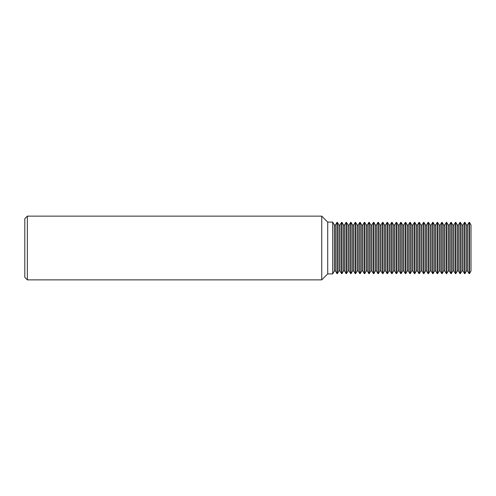<?xml version="1.0" encoding="UTF-8"?>
<svg xmlns="http://www.w3.org/2000/svg" width="496" height="496" viewBox="0 0 496 496"><rect width="100%" height="100%" fill="white"/><g stroke="black" fill="none" stroke-linecap="round" stroke-linejoin="round"><path stroke-width="0.74" d="M335.482 270.996L336.982 273.637L336.982 222.363L335.482 225.004L335.482 270.996L334.341 270.996L334.341 225.004L332.692 222.109L332.692 273.891L327.713 273.891L327.713 222.109L321.737 216.132L27.348 216.132L27.348 279.868L24.8 277.314L24.8 218.686L27.348 216.132M327.713 273.891L321.737 279.868L321.737 216.132M340.033 270.996L341.539 273.637L341.539 222.363L340.033 225.004L340.033 270.996L338.898 270.996L337.392 273.637L337.392 222.363L336.982 222.363M344.59 270.996L346.096 273.637L346.096 222.363L344.59 225.004L344.59 270.996L343.455 270.996L341.949 273.637L341.949 222.363L341.539 222.363M338.898 270.996L338.898 225.004L337.392 222.363M349.147 270.996L350.647 273.637L350.647 222.363L349.147 225.004L349.147 270.996L348.006 270.996L346.506 273.637L346.506 222.363L346.096 222.363M343.455 270.996L343.455 225.004L341.949 222.363M353.698 270.996L355.204 273.637L355.204 222.363L353.698 225.004L353.698 270.996L352.563 270.996L351.056 273.637L351.056 222.363L350.647 222.363M348.006 270.996L348.006 225.004L346.506 222.363M358.255 270.996L359.761 273.637L359.761 222.363L358.255 225.004L358.255 270.996L357.12 270.996L355.613 273.637L355.613 222.363L355.204 222.363M352.563 270.996L352.563 225.004L351.056 222.363M362.812 270.996L364.318 273.637L364.318 222.363L362.812 225.004L362.812 270.996L361.677 270.996L360.17 273.637L360.17 222.363L359.761 222.363M357.12 270.996L357.12 225.004L355.613 222.363M367.362 270.996L368.869 273.637L368.869 222.363L367.362 225.004L367.362 270.996L366.228 270.996L364.721 273.637L364.721 222.363L364.318 222.363M361.677 270.996L361.677 225.004L360.17 222.363M371.919 270.996L373.426 273.637L373.426 222.363L371.919 225.004L371.919 270.996L370.785 270.996L369.278 273.637L369.278 222.363L368.869 222.363M366.228 270.996L366.228 225.004L364.721 222.363M376.476 270.996L377.983 273.637L377.983 222.363L376.476 225.004L376.476 270.996L375.342 270.996L373.835 273.637L373.835 222.363L373.426 222.363M370.785 270.996L370.785 225.004L369.278 222.363M381.027 270.996L382.534 273.637L382.534 222.363L381.027 225.004L381.027 270.996L379.893 270.996L378.386 273.637L378.386 222.363L377.983 222.363M375.342 270.996L375.342 225.004L373.835 222.363M385.584 270.996L387.091 273.637L387.091 222.363L385.584 225.004L385.584 270.996L384.45 270.996L382.943 273.637L382.943 222.363L382.534 222.363M379.893 270.996L379.893 225.004L378.386 222.363M390.141 270.996L391.648 273.637L391.648 222.363L390.141 225.004L390.141 270.996L389.007 270.996L387.5 273.637L387.5 222.363L387.091 222.363M384.45 270.996L384.45 225.004L382.943 222.363M394.698 270.996L396.199 273.637L396.199 222.363L394.698 225.004L394.698 270.996L393.557 270.996L392.057 273.637L392.057 222.363L391.648 222.363M389.007 270.996L389.007 225.004L387.5 222.363M399.249 270.996L400.756 273.637L400.756 222.363L399.249 225.004L399.249 270.996L398.114 270.996L396.608 273.637L396.608 222.363L396.199 222.363M393.557 270.996L393.557 225.004L392.057 222.363M403.806 270.996L405.313 273.637L405.313 222.363L403.806 225.004L403.806 270.996L402.671 270.996L401.165 273.637L401.165 222.363L400.756 222.363M398.114 270.996L398.114 225.004L396.608 222.363M408.363 270.996L409.863 273.637L409.863 222.363L408.363 225.004L408.363 270.996L407.228 270.996L405.722 273.637L405.722 222.363L405.313 222.363M402.671 270.996L402.671 225.004L401.165 222.363M412.914 270.996L414.42 273.637L414.42 222.363L412.914 225.004L412.914 270.996L411.779 270.996L410.273 273.637L410.273 222.363L409.863 222.363M407.228 270.996L407.228 225.004L405.722 222.363M417.471 270.996L418.977 273.637L418.977 222.363L417.471 225.004L417.471 270.996L416.336 270.996L414.83 273.637L414.83 222.363L414.42 222.363M411.779 270.996L411.779 225.004L410.273 222.363M422.028 270.996L423.534 273.637L423.534 222.363L422.028 225.004L422.028 270.996L420.893 270.996L419.387 273.637L419.387 222.363L418.977 222.363M416.336 270.996L416.336 225.004L414.83 222.363M426.579 270.996L428.085 273.637L428.085 222.363L426.579 225.004L426.579 270.996L425.444 270.996L423.937 273.637L423.937 222.363L423.534 222.363M420.893 270.996L420.893 225.004L419.387 222.363M431.136 270.996L432.642 273.637L432.642 222.363L431.136 225.004L431.136 270.996L430.001 270.996L428.494 273.637L428.494 222.363L428.085 222.363M425.444 270.996L425.444 225.004L423.937 222.363M435.693 270.996L437.199 273.637L437.199 222.363L435.693 225.004L435.693 270.996L434.558 270.996L433.051 273.637L433.051 222.363L432.642 222.363M430.001 270.996L430.001 225.004L428.494 222.363M440.243 270.996L441.75 273.637L441.75 222.363L440.243 225.004L440.243 270.996L439.109 270.996L437.602 273.637L437.602 222.363L437.199 222.363M434.558 270.996L434.558 225.004L433.051 222.363M444.8 270.996L446.307 273.637L446.307 222.363L444.8 225.004L444.8 270.996L443.666 270.996L442.159 273.637L442.159 222.363L441.75 222.363M439.109 270.996L439.109 225.004L437.602 222.363M449.357 270.996L450.864 273.637L450.864 222.363L449.357 225.004L449.357 270.996L448.223 270.996L446.716 273.637L446.716 222.363L446.307 222.363M443.666 270.996L443.666 225.004L442.159 222.363M453.914 270.996L455.415 273.637L455.415 222.363L453.914 225.004L453.914 270.996L452.774 270.996L451.273 273.637L451.273 222.363L450.864 222.363M448.223 270.996L448.223 225.004L446.716 222.363M458.465 270.996L459.972 273.637L459.972 222.363L458.465 225.004L458.465 270.996L457.331 270.996L455.824 273.637L455.824 222.363L455.415 222.363M452.774 270.996L452.774 225.004L451.273 222.363M463.022 270.996L464.529 273.637L464.529 222.363L463.022 225.004L463.022 270.996L461.888 270.996L460.381 273.637L460.381 222.363L459.972 222.363M457.331 270.996L457.331 225.004L455.824 222.363M467.579 270.996L469.086 273.637L469.086 222.363L467.579 225.004L467.579 270.996L466.445 270.996L464.938 273.637L464.938 222.363L464.529 222.363M461.888 270.996L461.888 225.004L460.381 222.363M470.995 225.004L470.995 270.996L470.995 225.004L469.489 222.363L469.086 222.363M470.995 270.996L469.489 273.637L469.489 222.363M466.445 270.996L466.445 225.004L464.938 222.363M332.692 222.109L327.713 222.109M335.482 225.004L334.341 225.004M340.033 225.004L338.898 225.004M344.59 225.004L343.455 225.004M349.147 225.004L348.006 225.004M353.698 225.004L352.563 225.004M358.255 225.004L357.12 225.004M362.812 225.004L361.677 225.004M367.362 225.004L366.228 225.004M371.919 225.004L370.785 225.004M376.476 225.004L375.342 225.004M381.027 225.004L379.893 225.004M385.584 225.004L384.45 225.004M390.141 225.004L389.007 225.004M394.698 225.004L393.557 225.004M399.249 225.004L398.114 225.004M403.806 225.004L402.671 225.004M408.363 225.004L407.228 225.004M412.914 225.004L411.779 225.004M417.471 225.004L416.336 225.004M422.028 225.004L420.893 225.004M426.579 225.004L425.444 225.004M431.136 225.004L430.001 225.004M435.693 225.004L434.558 225.004M440.243 225.004L439.109 225.004M444.8 225.004L443.666 225.004M449.357 225.004L448.223 225.004M453.914 225.004L452.774 225.004M458.465 225.004L457.331 225.004M463.022 225.004L461.888 225.004M467.579 225.004L466.445 225.004M469.489 273.637L469.086 273.637M464.938 273.637L464.529 273.637M460.381 273.637L459.972 273.637M455.824 273.637L455.415 273.637M451.273 273.637L450.864 273.637M446.716 273.637L446.307 273.637M442.159 273.637L441.75 273.637M437.602 273.637L437.199 273.637M433.051 273.637L432.642 273.637M428.494 273.637L428.085 273.637M423.937 273.637L423.534 273.637M419.387 273.637L418.977 273.637M414.83 273.637L414.42 273.637M410.273 273.637L409.863 273.637M405.722 273.637L405.313 273.637M401.165 273.637L400.756 273.637M396.608 273.637L396.199 273.637M392.057 273.637L391.648 273.637M387.5 273.637L387.091 273.637M382.943 273.637L382.534 273.637M378.386 273.637L377.983 273.637M373.835 273.637L373.426 273.637M369.278 273.637L368.869 273.637M364.721 273.637L364.318 273.637M360.17 273.637L359.761 273.637M355.613 273.637L355.204 273.637M351.056 273.637L350.647 273.637M346.506 273.637L346.096 273.637M341.949 273.637L341.539 273.637M334.341 270.996L332.692 273.891M337.392 273.637L336.982 273.637M321.737 279.868L27.348 279.868"/></g></svg>
